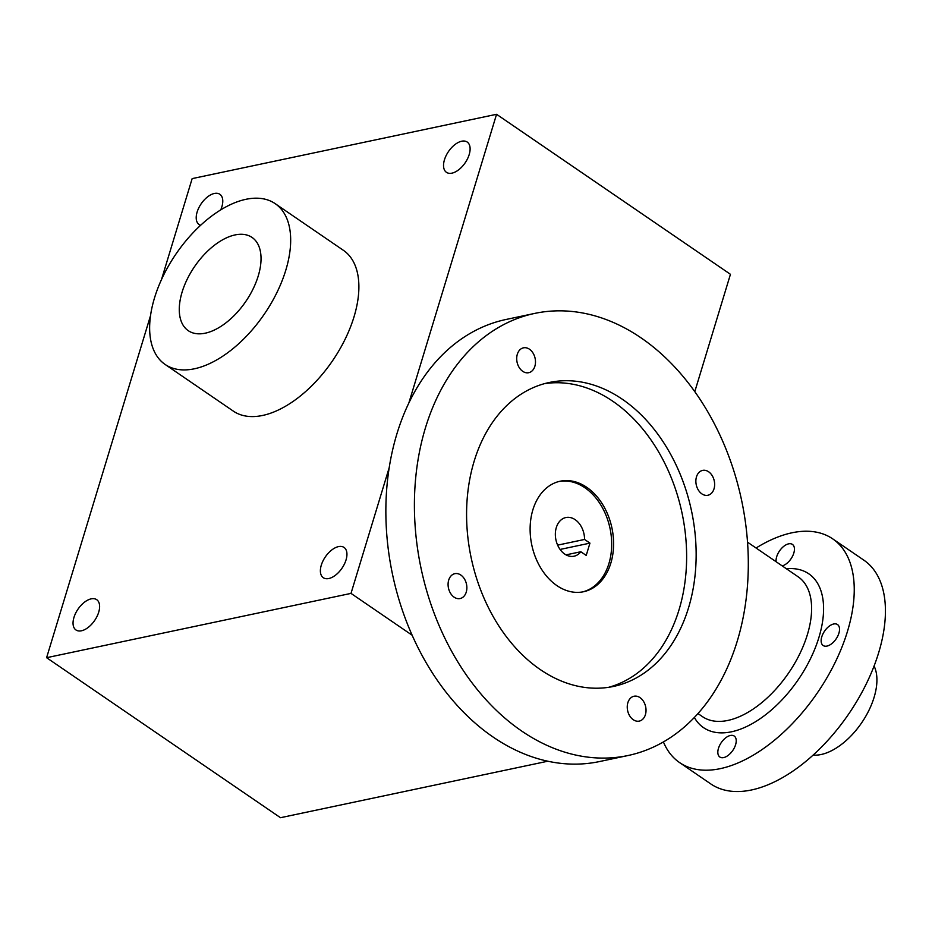 <?xml version="1.0" encoding="UTF-8"?>
<svg xmlns="http://www.w3.org/2000/svg" width="932" height="932" viewBox="0 0 932 932"><rect width="100%" height="100%" fill="white"/><g stroke="black" fill="none" stroke-linecap="round" stroke-linejoin="round"><path stroke-width="1.4" d="M534.665 313.42L506.123 319.455A225.928 163.846 78.1 0 0 385.999 502.092A225.928 163.846 78.1 0 0 493.11 737.049A225.928 163.846 78.1 0 0 599.532 761.549L628.063 755.514A225.928 163.846 78.1 0 0 741.662 500.601A225.928 163.846 78.1 0 0 534.665 313.42A225.928 163.846 78.1 0 0 414.542 496.069A225.928 163.846 78.1 0 0 521.652 731.014A225.928 163.846 78.1 0 0 628.063 755.514M540.315 669.595A155.329 112.644 78.1 0 0 613.477 686.441A155.329 112.644 78.1 0 0 691.579 511.19A155.329 112.644 78.1 0 0 549.263 382.493A155.329 112.644 78.1 0 0 466.676 508.068A155.329 112.644 78.1 0 0 540.315 669.595M529.458 349.209A12.71 9.215 -101.9 0 1 535.481 362.42A12.71 9.215 -101.9 0 1 528.724 372.695A12.71 9.215 -101.9 0 1 517.074 362.175A12.71 9.215 -101.9 0 1 523.469 347.834A12.71 9.215 -101.9 0 1 529.458 349.209M708.611 471.767A12.71 9.215 -101.9 0 1 714.634 484.99A12.71 9.215 -101.9 0 1 707.877 495.265A12.71 9.215 -101.9 0 1 696.239 484.733A12.71 9.215 -101.9 0 1 702.623 470.392A12.71 9.215 -101.9 0 1 708.611 471.767M460.839 575.056A12.71 9.215 -101.9 0 1 466.862 588.267A12.71 9.215 -101.9 0 1 460.105 598.542A12.71 9.215 -101.9 0 1 448.455 588.01A12.71 9.215 -101.9 0 1 454.851 573.669A12.71 9.215 -101.9 0 1 460.839 575.056M639.993 697.614A12.71 9.215 -101.9 0 1 646.027 710.836A12.71 9.215 -101.9 0 1 639.27 721.1A12.71 9.215 -101.9 0 1 627.62 710.58A12.71 9.215 -101.9 0 1 634.016 696.239A12.71 9.215 -101.9 0 1 639.993 697.614M608.689 687.303A155.329 112.644 78.1 0 0 682.061 513.194A155.329 112.644 78.1 0 0 544.533 383.646M586.787 487.343A56.479 40.961 -101.9 0 1 613.559 546.082A56.479 40.961 -101.9 0 1 583.525 591.738A56.479 40.961 -101.9 0 1 531.776 544.94A56.479 40.961 -101.9 0 1 560.179 481.215A56.479 40.961 -101.9 0 1 586.787 487.343M560.074 549.449L589.944 543.135L586.216 555.425L580.822 551.744L566.015 554.866M580.822 551.744A19.77 14.341 -101.9 0 1 574.042 556.218A19.77 14.341 -101.9 0 1 555.926 539.838A19.77 14.341 -101.9 0 1 565.864 517.54A19.77 14.341 -101.9 0 1 584.562 539.453L557.627 545.138M589.944 543.135L584.562 539.453M559.235 481.436A56.479 40.961 -101.9 0 1 584.877 487.739A56.479 40.961 -101.9 0 1 611.672 545.826A56.479 40.961 -101.9 0 1 582.57 591.925M663.421 741.954A135.559 74.35 -55.6 0 0 679.603 762.597L710.79 783.928A135.559 74.35 -55.6 0 0 751.495 789.975A135.559 74.35 -55.6 0 0 866.329 683.785A135.559 74.35 -55.6 0 0 863.859 560.167L832.672 538.836A135.559 74.35 -55.6 0 0 756.073 548.016M679.603 762.597A135.559 74.35 -55.6 0 0 720.308 768.644A135.559 74.35 -55.6 0 0 835.142 662.454A135.559 74.35 -55.6 0 0 832.672 538.836M833.697 623.986A12.71 6.967 124.4 0 1 837.507 624.545A12.71 6.967 124.4 0 1 838.893 633.236A12.71 6.967 124.4 0 1 823.166 645.527A12.71 6.967 124.4 0 1 822.933 633.935A12.71 6.967 124.4 0 1 833.697 623.986M776.123 561.74A12.71 6.967 124.4 0 1 788.612 543.845A12.71 6.967 124.4 0 1 792.421 544.404A12.71 6.967 124.4 0 1 793.808 553.084A12.71 6.967 124.4 0 1 782.193 565.887M730.385 735.476A12.71 6.967 124.4 0 1 734.206 736.047A12.71 6.967 124.4 0 1 735.593 744.726A12.71 6.967 124.4 0 1 719.853 757.017A12.71 6.967 124.4 0 1 719.621 745.437A12.71 6.967 124.4 0 1 730.385 735.476M813.158 755.083A56.479 30.977 -55.6 0 0 821.115 754.512A56.479 30.977 -55.6 0 0 864.966 717.628A56.479 30.977 -55.6 0 0 874.076 666.031M205.226 333.19A56.479 30.977 -55.6 0 0 253.085 288.943A56.479 30.977 -55.6 0 0 252.048 237.439A56.479 30.977 -55.6 0 0 194.59 266.564A56.479 30.977 -55.6 0 0 188.264 330.674A56.479 30.977 -55.6 0 0 205.226 333.19A56.479 30.977 -55.6 0 0 212.857 330.72A56.479 30.977 -55.6 0 0 261.007 260.343A56.479 30.977 -55.6 0 0 226.313 237.916A56.479 30.977 -55.6 0 0 180.68 297.506A56.479 30.977 -55.6 0 0 205.226 333.19M547.83 761.211L280.485 817.702L46.6 657.701L351.003 593.393L412.154 635.228M408.868 402.915L496.558 114.298L192.155 178.618L161.446 279.705M150.565 315.517L46.6 657.701M469.192 154.572A18.36 10.066 124.4 0 1 446.463 172.338A18.36 10.066 124.4 0 1 448.513 151.497A18.36 10.066 124.4 0 1 467.188 142.037A18.36 10.066 124.4 0 1 469.192 154.572M200.59 225.299A18.36 10.066 124.4 0 1 199.133 224.589A18.36 10.066 124.4 0 1 201.184 203.759A18.36 10.066 124.4 0 1 219.859 194.287A18.36 10.066 124.4 0 1 221.863 206.822A18.36 10.066 124.4 0 1 220.744 209.863M98.699 612.207A18.36 10.066 124.4 0 1 75.97 629.974A18.36 10.066 124.4 0 1 78.02 609.132A18.36 10.066 124.4 0 1 96.695 599.672A18.36 10.066 124.4 0 1 98.699 612.207M346.028 559.957A18.36 10.066 124.4 0 1 323.299 577.712A18.36 10.066 124.4 0 1 325.35 556.882A18.36 10.066 124.4 0 1 344.025 547.422A18.36 10.066 124.4 0 1 346.028 559.957M275.173 203.642L343.384 250.312A97.429 53.439 124.4 0 1 354.009 316.857A97.429 53.439 124.4 0 1 233.361 411.14L165.15 364.47A97.429 53.439 124.4 0 1 176.055 253.888A97.429 53.439 124.4 0 1 275.173 203.642A97.429 53.439 124.4 0 1 285.798 270.187A97.429 53.439 124.4 0 1 165.15 364.47M389.203 467.666L351.003 593.393M496.558 114.298L730.443 274.299L694.783 391.673M694.375 717.512A93.2 51.109 -55.6 0 0 731.504 731.795A93.2 51.109 -55.6 0 0 817.725 641.169A93.2 51.109 -55.6 0 0 786.398 568.765M697.998 713.586L702.46 716.638A84.719 46.472 -55.6 0 0 727.904 720.424A84.719 46.472 -55.6 0 0 799.668 654.054A84.719 46.472 -55.6 0 0 798.13 576.792L747.546 542.191"/></g></svg>
